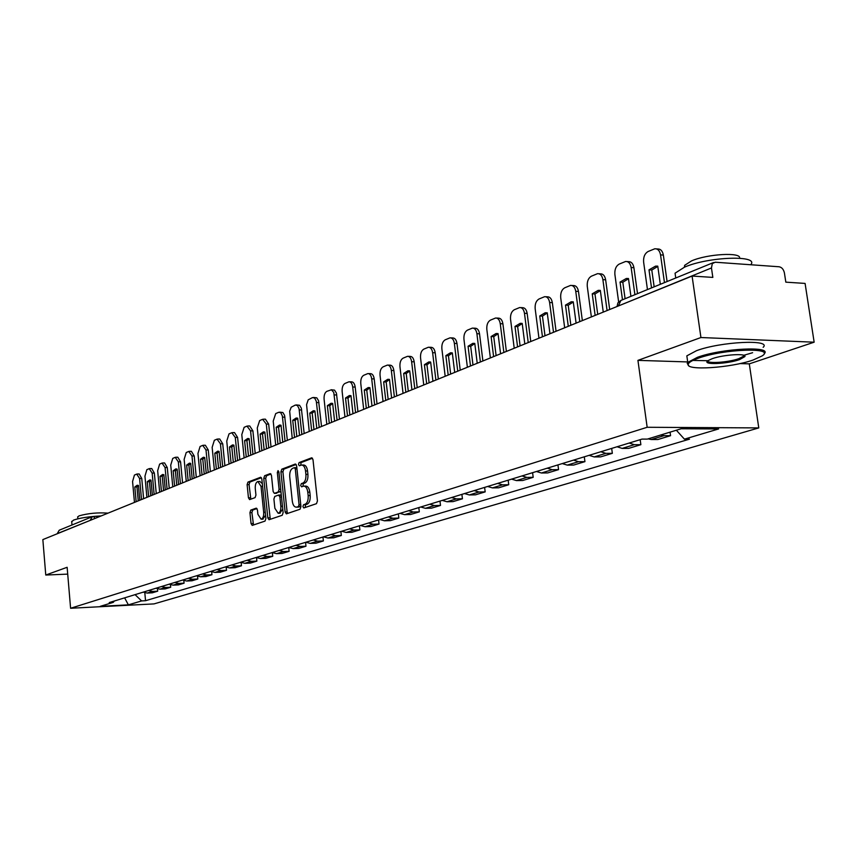 <?xml version="1.0" encoding="UTF-8"?>
<svg xmlns="http://www.w3.org/2000/svg" width="857" height="857" viewBox="0 0 857 857"><rect width="100%" height="100%" fill="white"/><g stroke="black" fill="none" stroke-linecap="round" stroke-linejoin="round"><path stroke-width="1.29" d="M302.917 506.616L303.817 507.944L316.479 503.67L317.433 500.959L312.998 459.663L311.712 457.788L299.093 462.587L298.45 464.473L299.329 465.78L301.482 465.03C303.592 465.062 304.942 467.054 305.542 470.996L305.906 474.403C306.142 478.902 305.156 481.784 302.928 483.048L301.321 483.627L300.678 485.501L301.568 486.819L303.689 486.123C305.82 486.165 307.192 488.179 307.792 492.175L308.166 495.592C308.402 500.102 307.406 502.973 305.178 504.195L303.56 504.741L302.917 506.616M304.171 486.112L305.703 486.09C307.834 486.133 309.206 488.147 309.816 492.132L310.18 495.56C310.416 500.07 309.42 502.93 307.192 504.152L305.574 504.698L305.199 507.483M312.516 458.227L301.096 462.576L300.678 465.276M301.996 465.019L303.496 465.008C305.606 465.051 306.956 467.033 307.556 470.975L307.92 474.382C308.156 478.881 307.17 481.752 304.942 483.016L303.335 483.594L302.939 486.337M250.78 510.086L249.944 512.625L251.047 523.573L252.226 525.405L265.027 521.088L265.895 518.517L261.846 479.052L260.678 477.253L247.952 482.095L247.116 484.644L248.444 497.81L249.601 499.61L255.086 497.628L255.943 495.067L255.268 488.49C255.097 484.569 255.975 482.245 257.882 481.505L261.021 486.348L263.677 512.282C263.849 516.193 262.981 518.496 261.096 519.213L257.893 514.286L257.454 509.979L256.275 508.147L250.78 510.086L252.729 510.044L251.894 512.582L253.501 524.987M739.987 363.572L749.297 363.861L814.15 342.189L700.93 337.529L637.929 360.368L647.164 427.279L70.595 608.266L67.135 567.291L45.764 575.036L42.85 539.599L692.081 276.05L712.842 277.4L711.46 267.962L617.158 306.463M700.93 337.529L692.081 276.05M285.113 511.972L286.367 513.846L300.025 509.24L300.946 506.573L296.64 465.865L295.386 464.012L281.814 469.175L280.925 471.821L285.113 511.972L287.106 511.918L287.631 513.429M282.242 515.261L269.023 519.717L267.812 517.864L263.752 478.335L264.609 475.731L270.266 473.589L271.465 475.41L273.137 491.522L274.347 493.364L278.193 491.982L279.082 489.358L277.336 472.496L278.043 470.622L278.889 471.907L283.131 512.636L282.242 515.261M814.15 342.189L805.087 283.421L785.826 282.157L784.423 272.987C783.609 269.387 781.852 267.32 779.131 266.773L715.22 262.221L712.306 263.602L711.46 267.962M749.297 363.861L758.777 427.911L154.024 603.896L70.595 608.266M45.764 575.036L67.714 574.126M57.151 533.793L59.229 530.215L92.063 516.782M648.074 438.88L651.277 439.534L663.971 435.667L660.747 435.002M663.971 435.667L670.56 435.677L670.067 432.153M651.277 439.534L657.844 439.534L670.56 435.677M640.179 439.673L640.865 444.687L634.33 444.687L629.22 443.037M617.061 446.765L622.15 448.404L628.652 448.382L640.865 444.687M611.684 448.415L612.337 453.332L605.867 453.364L600.811 451.746M589.134 455.335L594.169 456.92L600.618 456.888L612.337 453.332M584.292 456.824L584.935 461.644L578.518 461.687L573.515 460.123M562.288 463.573L567.259 465.115L573.654 465.062L584.935 461.644M557.95 464.901L558.56 469.636L552.208 469.7L547.259 468.179M536.461 471.5L541.378 473L547.709 472.925L558.56 469.636M532.593 472.678L533.183 477.328L526.894 477.413L521.999 475.935M511.586 479.127L516.46 480.595L522.727 480.498L533.183 477.328M508.169 480.177L508.737 484.741L502.502 484.837L497.66 483.402M487.633 486.476L492.454 487.901L498.656 487.804L508.737 484.741M484.623 487.408L485.169 491.886L478.999 492.004L474.2 490.6M464.537 493.568L469.304 494.95L475.453 494.832L485.169 491.886M461.902 494.371L462.437 498.785L456.32 498.903L451.585 497.542M442.255 500.402L446.968 501.752L453.064 501.624L462.437 498.785M439.984 501.099L440.498 505.437L434.445 505.566L429.753 504.237M420.744 507.001L425.415 508.319L431.446 508.18L440.498 505.437M418.816 507.59L419.309 511.854L413.31 512.004L408.671 510.708M399.973 513.375L404.59 514.661L410.557 514.511L419.309 511.854M398.355 513.868L398.826 518.067L392.892 518.228L388.307 516.953M379.887 519.535L384.461 520.799L390.374 520.628L398.826 518.067M378.569 519.942L379.03 524.066L373.149 524.238L368.606 522.995M360.476 525.491L364.996 526.723L370.856 526.552L379.03 524.066M359.426 525.812L359.876 529.872L354.059 530.055L349.56 528.844M341.686 531.254L346.164 532.454L351.959 532.283L359.876 529.872M340.904 531.501L341.332 535.496L335.569 535.689L331.123 534.5M323.496 536.836L327.931 538.014L333.673 537.821L341.332 535.496M322.95 537.007L323.378 540.938L317.668 541.142L313.266 539.974M305.885 542.245L310.266 543.392L315.954 543.199L323.378 540.938M305.563 542.342L305.981 546.22L300.325 546.423L295.965 545.288M262.745 519.171L265.563 515.261M288.809 547.484L293.148 548.609L298.782 548.405L305.981 546.22M288.713 547.516L289.109 551.33L283.506 551.544L279.2 550.43M272.258 552.561L276.554 553.665L282.124 553.451L289.109 551.33M272.376 552.626L272.751 556.289L267.202 556.504L262.938 555.422M256.2 557.489L260.453 558.56L265.97 558.346L272.751 556.289M256.522 557.661L256.875 561.11L251.38 561.324L247.159 560.264M240.624 562.267L244.823 563.317L250.298 563.103L256.875 561.11M241.138 562.535L241.46 565.781L236.018 566.006L231.84 564.956M225.498 566.906L229.655 567.945L235.075 567.72L241.46 565.781M226.194 567.259L226.494 570.323L221.106 570.548L216.971 569.519M210.801 571.415L214.925 572.433L220.292 572.197L226.494 570.323M211.668 571.833L211.947 574.726L206.612 574.961L202.52 573.954M196.532 575.797L200.602 576.793L205.926 576.557L211.947 574.726M197.549 576.279L197.817 579.011L192.525 579.246L188.476 578.261M182.648 580.05L186.687 581.025L191.957 580.789L197.817 579.011M183.827 580.585L184.073 583.178L178.834 583.424L174.817 582.46M169.15 584.195L173.157 585.149L178.374 584.913L184.073 583.178M170.468 584.774L170.704 587.238L165.508 587.484L161.534 586.531M156.028 588.223L159.98 589.166L165.155 588.92L170.704 587.238M157.474 588.834L157.688 591.18L152.546 591.426L148.604 590.494M143.248 592.144L147.168 593.065L152.289 592.819L157.688 591.18M135.052 594.651L141.619 600.918L128.368 604.86L100.301 606.327L113.263 602.364L109.257 602.567L642.054 439.095L647.324 439.105L681.176 428.757L718.616 428.95L684.411 439.148L676.366 430.225M141.619 600.918L145.54 600.714L689.51 439.159L684.411 439.148M647.164 427.279L758.777 427.911M637.929 360.368L687.7 361.933M144.812 592.787L145.54 600.714M113.263 602.364L114.335 601.014M124.64 597.854L128.368 604.86M296.168 464.451L283.806 469.154L282.906 471.8L287.106 511.918M298.407 506.498L299.05 504.634L295.29 468.95L294.412 467.654L292.644 468.318C290.469 469.593 289.505 472.443 289.741 476.867L292.291 501.12C292.89 505.094 294.24 507.108 296.351 507.162L300.882 505.951M296.843 467.815L294.615 467.686M297.904 507.13L296.736 507.076M300.421 506.455L298.739 507.033M271.016 474.028L266.581 475.71L265.713 478.313L270.287 519.299M276.061 493.3L280.892 491.061M274.872 508.287L278.161 513.268C280.121 512.54 281.01 510.183 280.839 506.208L279.875 496.91L278.525 495.089L274.786 496.428L273.908 499.042L274.872 508.287M279.789 513.225L282.767 509.069M281.342 495.389L278.9 495.089M256.982 508.544L252.729 510.044M262.317 483.573L259.842 481.484L258.246 481.505M261.406 477.681L249.89 482.062L249.055 484.623L250.844 499.17M667.089 281.535L663.35 255.086C662.536 250.93 660.629 248.894 657.63 248.969L656.419 248.884M651.524 287.909L648.995 269.848L651.791 270.03L657.801 266.42M651.791 270.03L654.148 286.838M647.453 289.57L643.628 262.146C643.264 257.036 644.764 253.49 648.128 251.497L654.834 248.766C657.833 248.68 659.74 250.726 660.543 254.883L664.464 282.617M648.995 269.848L655.562 266.131L657.758 266.141L660.318 284.31M637.512 293.64L633.912 267.695C633.13 263.602 631.288 261.589 628.395 261.653L627.088 261.567M622.482 299.789L620.05 282.071L622.814 282.242L628.502 278.761M622.814 282.242L625.085 298.729M618.636 301.91L614.887 274.486C614.544 269.473 615.99 266.002 619.215 264.085L625.621 261.471C628.513 261.396 630.356 263.41 631.138 267.502L634.908 294.712M620.05 282.071L626.306 278.493L628.46 278.514L630.923 296.34M609.681 309.495L605.642 279.8C604.881 275.761 603.114 273.779 600.318 273.844L598.914 273.747M595.144 315.397L592.241 293.822L594.972 293.972L600.35 290.63M594.972 293.972L597.725 314.358M591.373 316.929L587.27 286.334C586.938 281.417 588.331 278.032 591.426 276.179L597.565 273.662C600.361 273.608 602.139 275.59 602.889 279.628L607.088 310.555M592.241 293.822L598.197 290.362L600.328 290.405L603.264 312.109M582.353 320.593L578.464 291.434C577.736 287.459 576.022 285.499 573.322 285.552L571.844 285.467M568.287 326.303L565.491 305.113L568.212 305.253L573.301 302.028M568.212 305.253L570.858 325.264M564.667 327.77L560.714 297.733C560.392 292.912 561.731 289.602 564.72 287.802L570.601 285.392C573.29 285.338 575.004 287.309 575.743 291.284L579.782 321.643M565.491 305.113L571.191 301.782L573.269 301.825L576.097 323.132M556.064 331.263L552.326 302.639C551.608 298.718 549.958 296.779 547.344 296.822L545.802 296.736M542.449 336.79L539.76 315.976L542.449 316.104L547.269 312.998M542.449 316.104L544.998 335.762M538.967 338.204L535.164 308.702C534.854 303.967 536.139 300.732 539.01 298.986L544.656 296.683C547.259 296.64 548.909 298.579 549.616 302.5L553.515 332.302M539.76 315.976L545.202 312.762L547.248 312.816L549.969 333.737M530.762 341.536L527.151 313.416C526.466 309.559 524.859 307.642 522.341 307.674L520.735 307.599M517.574 346.892L514.982 326.442L517.639 326.56L522.213 323.571M517.639 326.56L520.103 345.864M514.221 348.253L510.547 319.265C510.247 314.615 511.49 311.445 514.254 309.763L519.674 307.545C522.192 307.513 523.788 309.42 524.473 313.287L528.223 342.564M514.982 326.442L520.188 323.335L522.192 323.4L524.816 343.946M698.273 358.237C692.167 360.401 688.835 362.372 688.267 364.15C685.15 370.91 730.603 367.974 753.046 360.047L762.184 355.891C776.185 347.085 723.469 348.885 698.273 358.237M688.664 365.564L687.218 363.379L687.764 362.393L697.448 357.315C721.573 348.328 773.175 345.757 764.123 353.866M712.188 358.697C723.254 354.637 746.801 353.116 744.904 356.566L739.58 359.597C726.897 364.15 701.347 365.061 707.914 360.69L712.188 358.697M692.895 360.422L707.861 360.722C706.607 363.904 728.268 362.457 738.777 358.687L743.565 356.255L743.801 355.291L752.617 352.709M675.573 276.768L675.059 273.19L684.529 267.148C708.225 256.661 759.495 254.872 750.796 264.674M684.4 267.202L684.647 265.338L691.535 260.903C707.357 253.886 741.755 251.99 739.559 258.203M687.25 358.783L686.832 355.848L696.505 350.695C720.598 341.6 772.168 339.093 763.148 347.321M71.72 521.795L73.52 520.113C79.551 517.992 88.774 516.589 101.201 515.914M77.676 517.114L78.994 515.882C88.132 513.311 97.816 512.4 108.025 513.139M506.38 351.434L502.898 323.796C502.234 319.993 500.681 318.108 498.249 318.129L496.589 318.054M493.611 356.619L491.104 336.533L493.739 336.63L498.067 333.748M493.739 336.63L496.107 355.601M490.375 357.937L486.83 329.452C486.54 324.878 487.729 321.782 490.397 320.143L495.603 318.011C498.035 317.99 499.588 319.875 500.252 323.689L503.873 352.452M491.104 336.533L496.096 333.512L498.046 333.598L500.584 353.791M482.887 360.968L479.524 333.812C478.881 330.063 477.381 328.188 475.024 328.21L473.31 328.145M470.493 366.003L468.072 346.249L470.686 346.346L474.799 343.561M470.686 346.346L472.978 364.996M467.376 367.267L463.948 339.265C463.669 334.776 464.826 331.745 467.397 330.159L472.4 328.102C474.757 328.081 476.256 329.956 476.899 333.705L480.391 361.986M468.072 346.249L472.86 343.336L474.778 343.421L477.22 363.272M460.22 370.17L456.974 343.464C456.342 339.768 454.896 337.926 452.614 337.937L450.857 337.872M448.19 375.055L445.854 355.634L448.447 355.719L452.346 353.03M448.447 355.719L450.653 374.048M445.179 376.277L441.869 348.745C441.601 344.332 442.715 341.354 445.201 339.822L450.021 337.84C452.292 337.829 453.749 339.672 454.371 343.378L457.745 371.177M445.854 355.634L450.45 352.805L452.325 352.902L454.692 372.42M438.334 379.051L435.206 352.795C434.595 349.142 433.181 347.321 430.975 347.321L429.196 347.267M426.668 383.797L424.408 364.696L426.968 364.761L430.664 362.168M426.968 364.761L429.111 382.8M423.754 384.975L420.562 357.894C420.294 353.555 421.365 350.642 423.765 349.153L428.414 347.235C430.61 347.235 432.024 349.056 432.624 352.709L435.892 380.047M424.408 364.696L428.811 361.954L430.653 362.05L432.935 381.247M417.209 387.632L414.177 361.793C413.588 358.194 412.217 356.394 410.085 356.394L408.264 356.341M405.864 392.238L403.679 373.448L406.218 373.513L409.732 370.995M406.218 373.513L408.286 391.253M403.058 393.374L399.962 366.732C399.705 362.468 400.744 359.608 403.069 358.162L407.536 356.319C409.678 356.319 411.039 358.119 411.628 361.729L414.777 388.617M403.679 373.448L407.911 370.781L409.721 370.899L411.928 389.774M396.791 395.923L393.856 370.503C393.277 366.946 391.96 365.168 389.881 365.157L388.039 365.114M385.768 400.39L383.647 381.911L386.164 381.954L389.496 379.533M386.164 381.954L388.167 399.426M383.047 401.494L380.047 375.28C379.801 371.081 380.808 368.274 383.047 366.871L387.364 365.093C389.432 365.103 390.76 366.882 391.328 370.438L394.381 396.898M383.647 381.911L387.718 379.319L389.485 379.437L391.617 398.023M377.037 403.936L374.198 378.923C373.641 375.409 372.356 373.652 370.342 373.641L368.489 373.598M366.325 408.286L364.268 390.085L366.764 390.139L369.924 387.793M366.764 390.139L368.703 407.321M363.689 409.357L360.786 383.55C360.551 379.415 361.515 376.662 363.689 375.302L367.857 373.577C369.86 373.598 371.145 375.355 371.702 378.858L374.659 404.9M364.268 390.085L368.189 387.578L369.913 387.707L371.992 405.993M357.937 411.692L355.184 387.064C354.637 383.604 353.395 381.858 351.445 381.847L349.57 381.804M347.503 415.924L345.521 398.012L347.985 398.044L350.995 395.784M347.985 398.044L349.86 414.97M344.964 416.963L342.147 391.542C341.922 387.482 342.854 384.782 344.953 383.454L348.97 381.793C350.92 381.815 352.163 383.55 352.709 387.01L355.569 412.656M345.521 398.012L349.292 395.57L350.984 395.698L352.988 413.695M339.447 419.202L336.405 393.074L334.541 390.139L331.252 389.753M329.292 423.326L327.363 405.672L329.806 405.704L332.666 403.508M329.806 405.704L331.627 422.372M326.828 424.322L324.096 399.298C323.871 395.291 324.782 392.645 326.817 391.349L331.413 389.785L333.769 392.463L337.101 420.155M327.363 405.672L330.995 403.304L332.655 403.443L334.594 421.162M321.536 426.465L318.579 400.733L316.779 397.83L313.512 397.455M311.637 430.482L309.773 413.106L312.194 413.128L314.905 411.006M312.194 413.128L313.962 429.539M309.248 431.457L306.57 404.622L308.188 399.833L312.473 397.594L314.669 398.044L316.308 401.29L319.211 427.407M309.773 413.106L313.276 410.792L314.905 410.942L316.79 428.393M304.181 433.513L301.321 408.157L299.564 405.286L296.329 404.911M294.54 437.424L292.73 420.305L295.119 420.316L297.7 418.27M295.119 420.316L296.833 436.492M292.226 438.366L289.687 411.221L291.187 407.225L295.333 405.05L297.465 405.511L299.061 408.714L301.878 434.445M292.73 420.305L296.104 418.045L297.7 418.205L299.532 435.399M287.352 440.337L284.578 415.356L282.864 412.517L279.661 412.153M277.957 444.162L276.2 427.279L278.568 427.3L281.021 425.308M278.568 427.3L280.228 443.23M275.708 445.072L273.222 421.13L275.697 413.599L278.729 412.281L280.785 412.742L282.339 415.902L285.07 441.269M276.2 427.279L279.457 425.093L281.021 425.243L282.789 442.191M271.037 446.968L268.67 424.108L265.424 419.18L263.506 419.169M261.867 450.686L260.164 434.06L262.51 434.06L264.845 432.142M262.51 434.06L264.127 449.775M259.692 451.575L257.271 427.975L259.671 420.573L262.617 419.287L266.313 424.097L268.766 447.89M260.164 434.06L263.313 431.917L264.834 432.078L266.559 448.779M255.204 453.396L252.901 430.867L249.741 425.983L247.823 425.972M246.259 457.027L244.599 440.627L246.923 440.627L249.141 438.763M246.923 440.627L248.487 456.117M244.138 457.884L241.792 434.628L244.116 427.343L246.977 426.1L250.565 430.857L252.954 454.306M244.599 440.627L247.641 438.538L249.141 438.709L250.812 455.174M239.831 459.641L237.593 437.424L234.518 432.592L232.59 432.592M231.09 463.176L229.483 447.011L231.786 447.011L233.897 445.201M231.786 447.011L233.308 462.277M229.044 464.012L226.751 441.076L229.012 433.91L231.786 432.71L235.279 437.413L237.603 460.541M229.483 447.011L232.429 444.976L233.886 445.147L235.514 461.387M224.898 465.694L222.724 443.787L219.735 439.02L217.807 439.009M216.371 469.154L214.796 453.214L217.078 453.203L219.092 451.457M217.078 453.203L218.567 468.265M214.368 469.968L212.15 447.343L214.346 440.294L217.046 439.127L220.431 443.787L222.691 466.594M214.796 453.214L217.646 451.221L219.081 451.403L220.667 467.419M210.383 471.586L208.272 449.979L205.359 445.254L203.43 445.254M202.059 474.971L200.527 459.234L202.788 459.223L204.694 457.531M202.788 459.223L204.234 474.082M200.12 475.753L197.956 453.439L200.088 446.508L202.713 445.361L206.001 449.979L208.197 472.475M200.527 459.234L203.291 457.295L204.694 457.477L206.237 473.268M196.285 477.306L194.228 455.988L191.39 451.318L189.461 451.328M188.144 480.616L186.655 465.094L188.894 465.083L190.715 463.444M188.894 465.083L190.308 479.738M186.258 481.377L184.148 459.363L186.226 452.539L188.776 451.425L191.979 455.999L194.121 478.195M186.655 465.094L189.333 463.198L190.704 463.391L192.204 478.967M182.573 482.877L180.57 461.837L177.806 457.22L175.878 457.231M174.614 486.112L173.168 470.793L175.385 470.772L177.11 469.186M175.385 470.772L176.756 485.233M172.782 486.851L170.725 465.126L172.75 458.409L175.224 457.327L178.342 461.859L180.42 483.755M173.168 470.793L175.749 468.94L177.11 469.133L178.567 484.505M169.236 488.297L167.276 467.536L164.587 462.951L162.669 462.973M161.448 491.447L160.034 476.342L162.241 476.31L163.88 474.778M162.241 476.31L163.569 490.59M159.659 492.175L157.667 470.729L159.627 464.119L162.037 463.069L165.069 467.547L167.104 489.154M160.034 476.342L162.551 474.521L163.869 474.714L165.294 489.893M156.253 493.568L154.346 473.075L151.721 468.543L149.804 468.554M148.636 496.653L147.265 481.73L149.439 481.709L151.003 480.22M149.439 481.709L150.736 495.796M146.901 497.36L144.951 476.192L146.858 469.668L149.214 468.65L152.16 473.096L154.142 494.425M147.265 481.73L149.696 479.963L150.993 480.156L152.375 495.132M143.612 498.688L141.759 478.463L139.188 473.975L137.291 473.996M136.156 501.72L134.817 486.99L136.981 486.958L138.459 485.523M136.981 486.958L138.245 500.874M134.463 502.406L132.567 481.505L134.431 475.078L136.713 474.092L139.595 478.485L141.523 499.545M134.817 486.99L137.184 485.255L138.459 485.448L139.809 500.242M159.98 589.166L165.508 587.484M173.157 585.149L178.834 583.424M186.687 581.025L192.525 579.246M200.602 576.793L206.612 574.961M214.925 572.433L221.106 570.548M229.655 567.945L236.018 566.006M244.823 563.317L251.38 561.324M260.453 558.56L267.202 556.504M276.554 553.665L283.506 551.544M293.148 548.609L300.325 546.423M310.266 543.392L317.668 541.142M327.931 538.014L335.569 535.689M346.164 532.454L354.059 530.055M364.996 526.723L373.149 524.238M384.461 520.799L392.892 518.228M404.59 514.661L413.31 512.004M425.415 508.319L434.445 505.566M446.968 501.752L456.32 498.903M469.304 494.95L478.999 492.004M492.454 487.901L502.502 484.837M516.46 480.595L526.894 477.413M541.378 473L552.208 469.7M567.259 465.115L578.518 461.687M594.169 456.92L605.867 453.364M622.15 448.404L634.33 444.687M147.168 593.065L152.546 591.426M618.411 305.96L620.864 300.453L617.918 302.832L617.029 306.517M90.231 520.36L57.14 533.675M91.206 519.963L90.221 520.242L92.352 516.675L93.477 516.45L94.977 518.442M307.192 504.152L305.178 504.195M310.18 495.56L308.166 495.592M309.816 492.132L307.792 492.175M303.335 483.594L301.321 483.627M304.942 483.016L302.928 483.048M307.92 474.382L305.906 474.403M307.556 470.975L305.542 470.996M301.096 462.576L299.093 462.587M305.574 504.698L303.56 504.741M282.906 471.8L280.925 471.821M283.806 469.154L281.814 469.175M300.732 504.602L299.05 504.634M296.961 468.94L295.29 468.95M269.784 517.81L267.812 517.864M265.713 478.313L263.752 478.335M266.581 475.71L264.609 475.731M276.447 493.289L274.465 493.332M280.185 491.95L278.193 491.982M280.71 489.326L279.082 489.358M278.953 472.475L277.336 472.496M282.467 506.176L280.839 506.208M281.492 496.889L279.875 496.91M265.252 512.25L263.677 512.282M262.596 486.315L261.021 486.348M250.394 497.767L248.444 497.81M249.055 484.623L247.116 484.644M249.89 482.062L247.952 482.095M252.997 523.52L251.047 523.573M251.894 512.582L249.944 512.625M660.543 254.883L663.35 255.086M631.138 267.502L633.912 267.695M602.889 279.628L605.642 279.8M575.743 291.284L578.464 291.434M549.616 302.5L552.326 302.639M524.473 313.287L527.151 313.416M500.252 323.689L502.898 323.796M476.899 333.705L479.524 333.812M454.371 343.378L456.974 343.464M432.624 352.709L435.206 352.795M411.628 361.729L414.177 361.793M391.328 370.438L393.856 370.503M371.702 378.858L374.198 378.923M352.709 387.01L355.184 387.064M334.326 394.906L336.78 394.948M316.522 402.544L318.943 402.576M299.264 409.957L301.664 409.978M282.531 417.134L284.92 417.155M266.313 424.097L268.67 424.108M250.565 430.857L252.901 430.867M235.279 437.413L237.593 437.424M220.431 443.787L222.724 443.787M206.001 449.979L208.272 449.979M191.979 455.999L194.228 455.988M178.342 461.859L180.57 461.837M165.069 467.547L167.276 467.536M152.16 473.096L154.346 473.075M139.595 478.485L141.759 478.463M93.477 516.45L92.352 516.675M93.617 516.45L100.258 516.289M620.864 300.453L713.57 262.521M296.415 467.643L294.519 467.654M298.354 507.119L296.351 507.162M276.329 493.321L274.347 493.364M280.143 513.225L278.161 513.268M280.625 495.025L278.782 495.057M263.056 519.16L261.096 519.213M655.562 266.131L657.78 266.291M626.306 278.493L628.481 278.632M598.197 290.362L600.339 290.491M571.191 301.782L573.279 301.889M545.202 312.762L547.248 312.859M520.188 323.335L522.192 323.421M688.267 364.15L687.218 363.379M743.844 355.794L744.904 356.566M675.059 273.19L675.745 278M684.882 266.998L684.647 265.338M743.565 356.255L743.405 355.162M686.832 355.848L687.764 362.393M71.677 521.367L71.988 524.998M77.826 518.806L77.655 516.803M496.096 333.512L498.046 333.598M472.86 343.336L474.682 343.4M450.45 352.805L452.132 352.859M428.811 361.954L430.385 361.997M407.911 370.781L409.378 370.824M387.718 379.319L389.078 379.351M368.189 387.578L369.463 387.6M349.292 395.57L350.481 395.58M330.995 403.304L332.109 403.315M313.276 410.792L314.315 410.803M296.104 418.045L297.09 418.055M279.457 425.093L280.378 425.093M263.313 431.917L264.17 431.917M247.641 438.538L248.455 438.538M232.429 444.976L233.19 444.976M217.646 451.221L218.364 451.221M203.291 457.295L203.966 457.295M189.333 463.198L189.975 463.198M175.749 468.94L176.36 468.929M162.551 474.521L163.119 474.521M149.696 479.963L150.243 479.952"/></g></svg>
